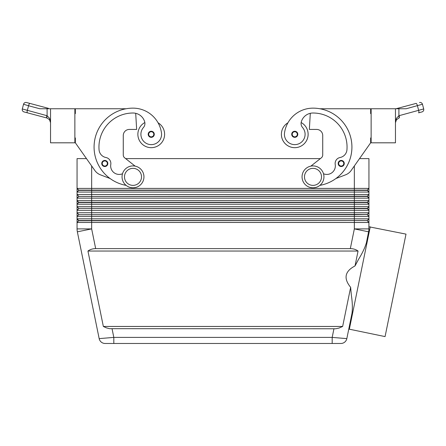 <?xml version="1.0" encoding="UTF-8"?>
<svg xmlns="http://www.w3.org/2000/svg" width="446" height="446" viewBox="0 0 446 446"><rect width="100%" height="100%" fill="white"/><g stroke="black" fill="none" stroke-linecap="round" stroke-linejoin="round"><path stroke-width="0.67" d="M102.212 165.098A3.038 3.038 0 0 1 104.788 160.443A3.038 3.038 0 0 1 107.826 163.481A3.038 3.038 0 0 1 102.212 165.098A3.038 3.038 0 0 1 101.744 163.481M144.855 122.538A13.38 13.38 0 0 0 151.244 147.671A13.38 13.38 0 0 0 158.057 122.784M126.112 185.369A38.919 38.919 0 0 1 133.003 108.144A28.767 28.767 0 0 1 161.474 132.824A10.336 10.336 0 0 1 152.716 144.526A10.336 10.336 0 0 1 143.445 127.511A6.082 6.082 0 0 0 144.705 121.87A12.165 12.165 0 0 0 133.003 113.011A34.052 34.052 0 0 0 99.062 149.85A8.513 8.513 0 0 0 105.936 157.51A6.082 6.082 0 0 1 110.781 164.496A8.513 8.513 0 0 0 122.505 173.75M294.756 137.335A3.038 3.038 0 0 1 291.717 134.296A3.038 3.038 0 0 1 297.415 132.824A3.038 3.038 0 0 1 294.756 137.335M333.92 328.886L332.181 337.399L332.181 343.481L340.872 343.481A6.082 6.082 0 0 0 346.832 338.614L332.181 337.399L113.819 337.399L99.168 338.614L77.353 231.82L99.168 338.614A6.082 6.082 0 0 0 101.281 342.11A6.082 6.082 0 0 1 99.168 338.614A6.082 6.082 0 0 0 105.128 343.481L340.872 343.481A6.082 6.082 0 0 0 346.832 338.614L352 313.304C352.641 308.102 352.424 302.053 351.348 295.152L350.645 287.324L342.651 326.455L338.982 328.078L335.81 328.769L109.554 328.68L106.393 327.866L103.349 326.455L87.94 251.048C90.114 249.448 92.696 248.639 95.678 248.617L350.322 248.617C353.304 248.639 355.886 249.448 358.06 251.048L355.016 265.944L358.729 259.014C362.425 253.088 365.001 247.608 366.45 242.574L368.87 230.365L368.942 218.819L77.058 218.819L77.058 222.47L368.942 222.47L367.242 220.764L368.942 222.47M101.281 342.11A6.082 6.082 0 0 0 105.128 343.481A6.082 6.082 0 0 1 101.281 342.11A6.082 6.082 0 0 0 105.128 343.481L113.819 343.481L113.819 337.399L112.08 328.886M74.867 137.942L75.352 137.942L75.352 142.809L86.485 158.62L77.058 158.62L77.058 188.413L78.758 190.358L367.242 190.358L368.942 192.064L368.942 188.413L367.242 190.119L78.758 190.119L77.058 188.413L77.058 192.064L368.942 192.064L368.942 194.495L77.058 194.495L78.758 196.201L77.058 194.495L77.058 198.147L368.942 198.147L368.942 194.495L367.242 196.201L78.758 196.441L367.242 196.441L368.942 198.147L367.242 196.201M78.758 190.358L77.058 192.064L77.058 194.495M354.347 165.951L354.347 188.413L368.942 188.413L368.942 158.62L359.515 158.62L370.648 142.809L351.158 170.483A12.165 12.165 0 0 1 345.555 174.843L335.899 178.528A38.919 38.919 0 0 0 319.849 108.752L370.648 108.752L370.648 113.619L371.133 113.619M78.758 202.523L77.058 204.223L91.653 204.223L91.653 202.523L354.347 202.523L354.347 200.577L91.653 200.577L91.653 202.523L78.758 202.523L77.058 200.577L78.758 202.278L367.242 202.278L368.942 200.577L354.347 200.577L354.347 188.413L77.058 188.413M367.242 208.36L368.942 210.306L368.942 206.66L367.242 208.36L78.758 208.36L367.242 208.605L368.942 210.306L368.942 212.736L367.242 214.442L78.758 214.688L354.347 214.688L354.347 216.388L368.942 216.388L368.942 212.736L77.058 212.736L77.058 216.388L354.347 216.388L354.347 220.525L78.758 220.525L77.058 218.819L78.758 220.764L367.242 220.525L354.347 220.525L354.347 228.898L350.322 248.617M78.758 208.605L77.058 210.306L368.942 210.306M367.242 214.442L354.347 214.688L354.347 202.523L367.242 202.523L368.942 204.223L368.942 206.66L91.653 206.66L91.653 204.223L368.942 204.223L368.942 198.147M95.678 248.617L91.653 228.898L91.653 206.66L77.058 206.66L77.058 212.736L78.758 214.442L77.058 212.736M91.653 165.951L91.653 200.577L77.058 200.577L77.058 206.66L78.758 208.36L77.058 206.66M78.758 196.441L77.058 198.147L77.058 200.577M78.758 214.688L77.058 216.388L77.058 218.819M78.758 220.764L77.058 222.47L77.058 228.898A14.595 14.595 0 0 0 77.353 231.82A14.595 14.595 0 0 1 77.058 228.898L91.653 228.898L77.353 231.82M367.242 220.525L368.942 218.819L368.942 216.388L367.242 214.688L368.942 216.388M312.997 165.918A10.944 10.944 0 0 1 323.947 176.861A10.944 10.944 0 0 1 312.997 187.805A10.944 10.944 0 0 1 302.053 176.861A10.944 10.944 0 0 1 312.997 165.918M312.997 168.348A8.513 8.513 0 0 1 321.51 176.861A8.513 8.513 0 0 1 312.997 185.374A8.513 8.513 0 0 1 304.484 176.861A8.513 8.513 0 0 1 312.997 168.348M133.003 187.805A10.944 10.944 0 0 0 143.946 176.861A10.944 10.944 0 0 0 133.003 165.918A10.944 10.944 0 0 0 122.053 176.861A10.944 10.944 0 0 0 133.003 187.805M133.003 185.374A8.513 8.513 0 0 0 141.516 176.861A8.513 8.513 0 0 0 133.003 168.348A8.513 8.513 0 0 0 124.49 176.861A8.513 8.513 0 0 0 133.003 185.374M319.888 185.369A38.919 38.919 0 0 0 312.997 108.144A28.767 28.767 0 0 0 284.526 132.824A10.336 10.336 0 0 0 293.284 144.526A10.336 10.336 0 0 0 302.555 127.511A6.082 6.082 0 0 1 301.295 121.87A12.165 12.165 0 0 1 312.997 113.011A34.052 34.052 0 0 1 346.938 149.85A8.513 8.513 0 0 1 340.064 157.51A6.082 6.082 0 0 0 335.219 164.496A8.513 8.513 0 0 1 323.495 173.75M284.526 132.824A10.336 10.336 0 0 0 293.284 144.526A10.336 10.336 0 0 0 302.555 127.511M301.145 122.538A13.38 13.38 0 0 1 294.756 147.671A13.38 13.38 0 0 1 287.943 122.784A28.767 28.767 0 0 1 312.997 108.144A28.767 28.767 0 0 0 287.943 122.784M308.136 134.296A13.38 13.38 0 0 1 294.756 147.671A13.38 13.38 0 0 1 281.376 134.296A13.38 13.38 0 0 0 294.756 147.671A13.38 13.38 0 0 0 308.136 134.296M341.212 166.525A3.038 3.038 0 0 1 338.174 163.481A3.038 3.038 0 0 1 343.877 162.01A3.038 3.038 0 0 1 341.212 166.525M148.669 135.913A3.038 3.038 0 0 1 151.244 131.252A3.038 3.038 0 0 1 154.283 134.296A3.038 3.038 0 0 1 148.669 135.913M396.466 119.745L395.457 122.711L396.466 119.745L398.902 118.056L396.466 119.745M50.543 122.7L49.534 119.745L47.098 118.056L49.534 119.745L50.543 122.711L49.59 118.368L47.098 115.731L22.3 108.947L23.549 104.247A2.431 2.431 0 0 1 24.681 102.764A2.431 2.431 0 0 0 23.549 104.247L28.566 105.769A2.431 0.686 -75.1 0 1 29.213 104.041A2.431 0.686 -75.1 0 1 29.899 103.416L26.526 102.519A2.431 2.431 0 0 0 24.681 102.764A2.431 2.431 0 0 1 26.526 102.519L48.436 108.345A2.431 0.686 -75.1 0 0 47.878 108.752M46.841 115.659A2.431 0.686 -75.1 0 0 46.64 117.259A2.431 0.686 -75.1 0 0 46.93 118.012L24.028 111.924A2.431 2.431 0 0 1 22.545 110.792A2.431 2.431 0 0 0 24.028 111.924L47.098 118.056A2.431 0.68 -73 0 1 47.098 115.731L47.098 108.752L50.543 108.752L50.543 142.809L74.867 142.809L74.867 108.752L50.543 108.752M395.457 108.752L395.457 142.809L371.133 142.809L371.133 108.752L406.195 108.752L422.451 104.247A2.431 2.431 0 0 0 419.474 102.519A2.431 2.431 0 0 1 422.451 104.247L423.7 108.947L399.159 115.659A2.431 0.686 75.1 0 1 399.36 117.259A2.431 0.686 75.1 0 1 399.07 118.012L398.902 118.056A2.431 0.68 73 0 0 398.902 115.731L396.41 118.368L395.457 122.711M423.7 108.947A2.431 2.431 0 0 1 421.972 111.924L418.599 112.821L421.972 111.924A2.431 2.431 0 0 0 423.7 108.947L422.451 104.247M346.832 338.614A6.082 6.082 0 0 1 344.719 342.11A6.082 6.082 0 0 0 346.832 338.614L348.778 329.076L385.071 336.596L406.005 234.122L368.942 226.78M350.645 287.324C343.348 278.41 344.803 271.279 355.016 265.944M349.324 329.293L370.258 226.813M416.101 103.416L397.564 108.345L416.101 103.416A2.431 0.686 75.1 0 1 416.787 104.041A2.431 0.686 75.1 0 1 417.434 105.769L418.683 110.469A2.431 0.686 75.1 0 1 418.883 112.074A2.431 0.686 75.1 0 1 418.599 112.821M397.564 108.345L396.015 108.752L397.564 108.345A2.431 0.686 75.1 0 1 398.122 108.752M22.545 110.792A2.431 2.431 0 0 1 22.3 108.947A2.431 2.431 0 0 0 22.545 110.792M23.549 104.247L22.3 108.947M27.401 112.821A2.431 0.686 -75.1 0 1 27.117 112.074A2.431 0.686 -75.1 0 1 27.317 110.469L28.566 105.769L39.806 108.752L47.098 108.752M371.133 137.942L370.648 137.942L370.648 142.809M351.158 170.483A12.165 12.165 0 0 1 345.555 174.843M310.884 166.124L321.349 157.828A3.646 3.646 0 0 0 322.726 154.968L322.726 135.512A6.082 6.082 0 0 0 316.649 129.429L309.351 129.429L310.299 113.312M340.064 157.51A6.082 6.082 0 0 0 335.219 164.496M321.349 157.828A3.646 3.646 0 0 0 322.726 154.968M322.726 135.512A6.082 6.082 0 0 0 316.649 129.429M367.242 202.278L368.942 204.223M125.649 158.62L320.351 158.62M367.242 190.119L368.942 192.064M87.94 251.048L358.06 251.048M103.349 326.455L342.651 326.455M368.647 231.82A14.595 14.595 0 0 0 368.942 228.898A14.595 14.595 0 0 1 368.87 230.365A14.595 14.595 0 0 0 368.942 228.898A14.595 14.595 0 0 1 368.647 231.82L354.347 228.898L368.942 228.898M135.116 166.124L124.651 157.828A3.646 3.646 0 0 1 123.269 154.968L123.269 135.512A6.082 6.082 0 0 1 129.351 129.429L136.649 129.429L135.701 113.312M75.352 142.809L94.842 170.483A12.165 12.165 0 0 0 100.445 174.843L110.101 178.528M126.146 108.752L75.352 108.752L75.352 113.619L74.867 113.619M123.269 135.512A6.082 6.082 0 0 1 129.351 129.429M124.651 157.828A3.646 3.646 0 0 1 123.269 154.968M344.256 163.481A3.038 3.038 0 0 1 343.788 165.098A3.038 3.038 0 0 0 344.256 163.481M104.788 166.035A2.553 2.553 0 0 1 102.552 162.249A2.553 2.553 0 0 1 107.341 163.481A2.553 2.553 0 0 1 104.788 166.035M294.756 131.743A2.553 2.553 0 0 0 292.202 134.296A2.553 2.553 0 0 0 296.919 135.651A2.553 2.553 0 0 0 294.756 131.743M341.212 160.928A2.553 2.553 0 0 0 338.659 163.481A2.553 2.553 0 0 0 343.375 164.842A2.553 2.553 0 0 0 341.212 160.928M151.244 136.85A2.553 2.553 0 0 1 149.009 133.059A2.553 2.553 0 0 1 153.798 134.296A2.553 2.553 0 0 1 151.244 136.85M398.902 115.731L398.902 108.752M344.719 342.11A6.082 6.082 0 0 1 340.872 343.481"/></g></svg>
